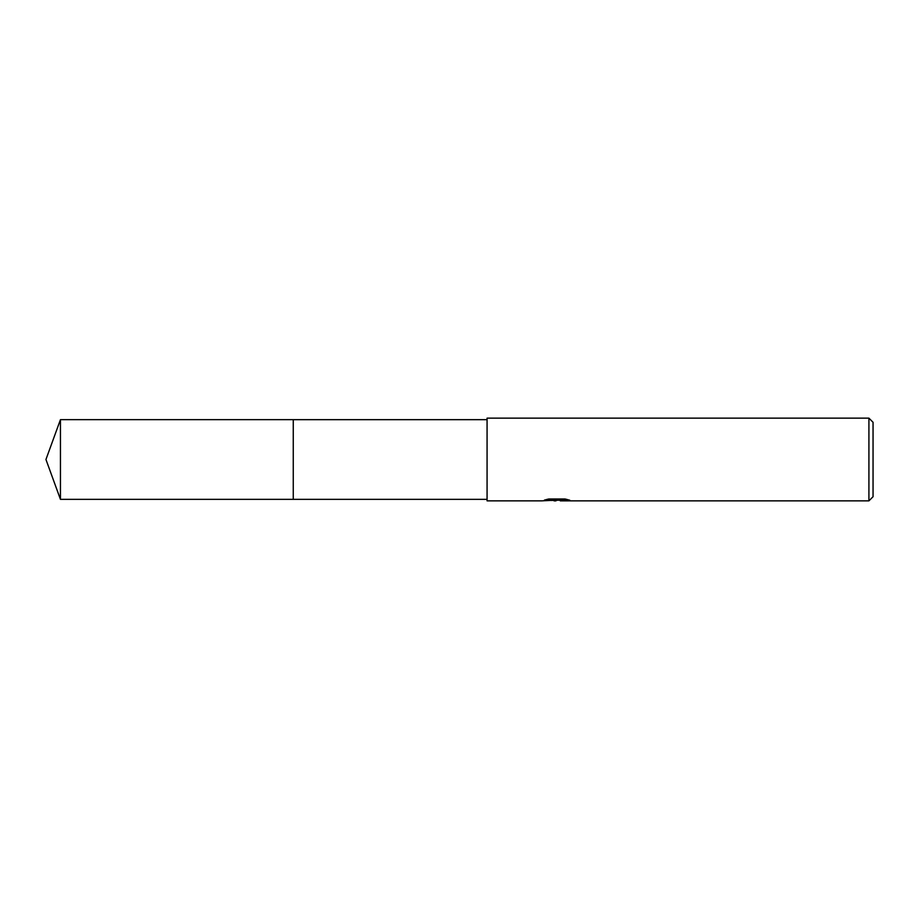 <?xml version="1.0" encoding="UTF-8"?>
<svg xmlns="http://www.w3.org/2000/svg" width="919" height="919" viewBox="0 0 919 919"><rect width="100%" height="100%" fill="white"/><g stroke="black" fill="none" stroke-linecap="round" stroke-linejoin="round"><path stroke-width="1.38" d="M487.07 499.339L293.253 499.339L293.264 419.661L487.07 419.661M293.253 499.339L293.253 419.661L293.253 499.35L60.447 499.339L60.447 419.661L293.253 419.65M560.222 500.2L551.182 500.453M555.995 500.855L554.042 500.855M868.914 500.855L868.914 418.145L873.05 422.281L873.05 496.719L868.914 500.855L560.372 500.855L560.222 500.143L566.736 499.362M547.035 499.362L557.649 499.362L557.649 500.074L541.923 500.855L487.07 500.855L487.07 418.145L868.914 418.145M557.649 500.074L544.427 500.074L548.735 498.983L565.047 498.983L569.78 500.2L560.222 500.832M556.638 500.166L560.222 500.166M60.447 419.661L45.95 459.5L60.447 499.339"/></g></svg>
